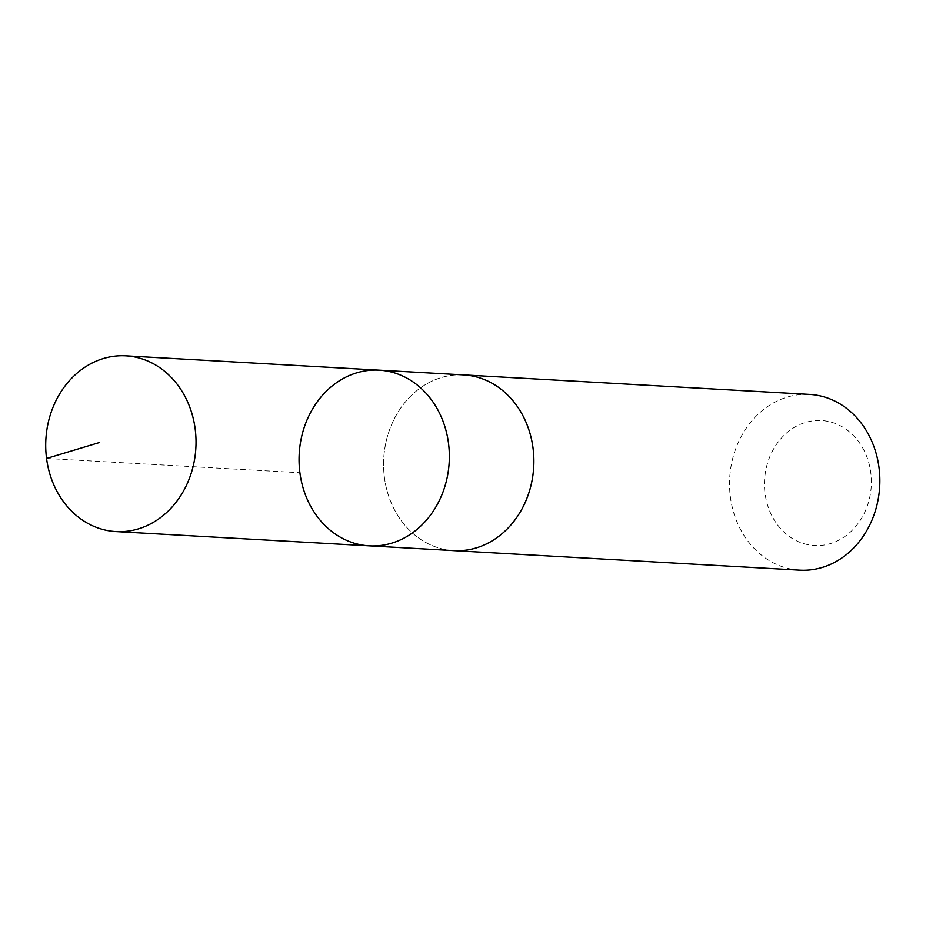 <?xml version="1.0" encoding="UTF-8"?>
<svg xmlns="http://www.w3.org/2000/svg" width="926" height="926" viewBox="0 0 926 926"><rect width="100%" height="100%" fill="white"/><g stroke="black" fill="none" stroke-linecap="round" stroke-linejoin="round"><path stroke-width="0.69" stroke-dasharray="4.63 3.47" d="M379.162 370.145A87.993 75.11 -86.8 0 0 299.214 453.775A87.993 75.11 -86.8 0 0 369.243 545.865M453.763 550.623A87.993 75.11 93.2 0 1 444.85 549.488A87.993 75.11 93.2 0 1 384.163 453.289A87.993 75.11 93.2 0 1 463.683 374.914M452.455 550.553A88.005 75.122 93.2 0 1 444.839 549.5A88.005 75.122 93.2 0 1 384.07 454.064A88.005 75.122 93.2 0 1 462.363 374.845M799.74 570.161A88.005 75.122 93.2 0 1 790.827 569.027A88.005 75.122 93.2 0 1 730.128 472.816A88.005 75.122 93.2 0 1 809.66 394.418M808.051 544.731A62.598 53.43 93.2 0 1 777.342 443.137A62.598 53.43 93.2 0 1 868.356 461.241A62.598 53.43 93.2 0 1 808.051 544.731M46.555 458.451L299.897 472.735"/><path stroke-width="1.39" d="M462.363 374.845A88.005 75.122 93.2 0 1 463.671 374.903A87.993 75.11 93.2 0 1 472.596 376.049A87.993 75.11 93.2 0 1 533.272 472.248A87.993 75.11 93.2 0 1 453.763 550.623L369.243 545.865A87.993 75.11 -86.8 0 0 448.763 467.48A87.993 75.11 -86.8 0 0 388.075 371.28A87.993 75.11 -86.8 0 0 379.162 370.145A87.993 75.11 -86.8 0 0 299.214 453.775A87.993 75.11 -86.8 0 0 369.243 545.865A87.993 75.11 -86.8 0 0 448.763 467.48A87.993 75.11 -86.8 0 0 388.075 371.28A87.993 75.11 -86.8 0 0 379.162 370.145L125.832 355.839A88.005 75.122 93.2 0 1 134.745 356.973A88.005 75.122 93.2 0 1 195.444 453.184A88.005 75.122 93.2 0 1 115.912 531.582A88.005 75.122 93.2 0 1 106.999 530.448A88.005 75.122 93.2 0 1 46.3 434.236A88.005 75.122 93.2 0 1 125.832 355.839M379.162 370.145L463.683 374.914A88.005 75.122 93.2 0 1 533.723 467.005A88.005 75.122 93.2 0 1 453.763 550.634A88.005 75.122 93.2 0 1 452.455 550.553M463.671 374.903L809.66 394.418A88.005 75.122 93.2 0 1 879.7 486.52A88.005 75.122 93.2 0 1 799.74 570.161L453.763 550.634M99.522 442.512L46.555 458.451M369.243 545.865L115.912 531.582"/></g></svg>
